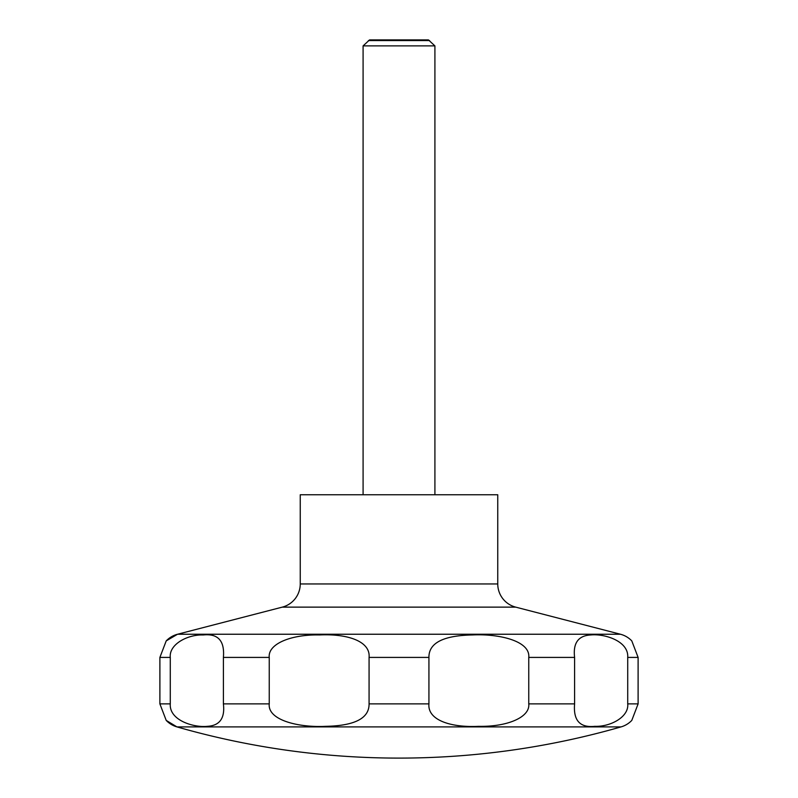 <?xml version="1.0" encoding="UTF-8"?>
<svg xmlns="http://www.w3.org/2000/svg" width="798" height="798" viewBox="0 0 798 798"><rect width="100%" height="100%" fill="white"/><g stroke="black" fill="none" stroke-linecap="round" stroke-linejoin="round"><path stroke-width="1.2" d="M166.213 720.404L176.947 726.898A805.691 805.691 0 0 0 621.053 726.898A23.94 23.94 0 0 0 631.787 720.404L638.111 703.886L638.111 657.412L631.787 640.894A23.94 23.94 0 0 0 620.455 634.24L515.698 607.128L282.302 607.128L177.545 634.24A23.94 23.94 0 0 0 166.213 640.894L159.889 657.412L159.889 703.886L166.213 720.404A23.94 23.94 0 0 0 176.947 726.898L621.053 726.898M282.302 607.128A23.94 23.94 0 0 0 300.248 583.956L300.248 494.76L497.753 494.76L497.753 583.956A23.94 23.94 0 0 0 515.698 607.128M434.91 494.76L434.91 45.885L428.426 39.9L369.574 39.9L363.09 45.885L363.09 494.76M175.6 635.368L166.213 640.894L177.545 634.24L620.455 634.24M166.323 720.514L175.111 725.801M429.603 40.578L368.397 40.578M627.717 657.412L627.717 703.886C629.103 716.973 610.4 726.908 594.829 726.33C579.937 727.906 573.193 720.424 574.6 703.886L574.6 657.412C572.904 643.098 578.281 635.617 590.7 634.969C603.837 633.502 628.894 640.744 627.717 657.412L638.111 657.412M528.755 657.412L528.755 703.886C530.291 717.193 507.408 726.958 478.471 726.34C451.189 727.676 427.399 720.325 428.925 703.886L428.925 657.412C428.745 642.969 443.299 635.477 472.566 634.949C499.029 633.622 530.5 640.974 528.755 657.412L574.6 657.412M369.075 657.412L369.075 703.886C369.255 718.33 354.701 725.811 325.434 726.34C298.971 727.676 267.5 720.325 269.245 703.886L269.245 657.412C267.709 644.106 290.592 634.34 319.529 634.949C346.811 633.622 370.601 640.974 369.075 657.412L428.925 657.412M223.4 657.412L223.4 703.886C225.096 718.2 219.719 725.681 207.3 726.33C194.163 727.786 169.106 720.544 170.283 703.886L170.283 657.412C168.897 644.325 187.6 634.39 203.171 634.969C218.063 633.383 224.807 640.864 223.4 657.412L269.245 657.412M434.91 45.885L363.09 45.885M497.753 583.956L300.248 583.956M638.111 703.886L627.717 703.886M574.6 703.886L528.755 703.886M428.925 703.886L369.075 703.886M269.245 703.886L223.4 703.886M170.283 703.886L159.889 703.886M170.283 657.412L159.889 657.412"/></g></svg>
